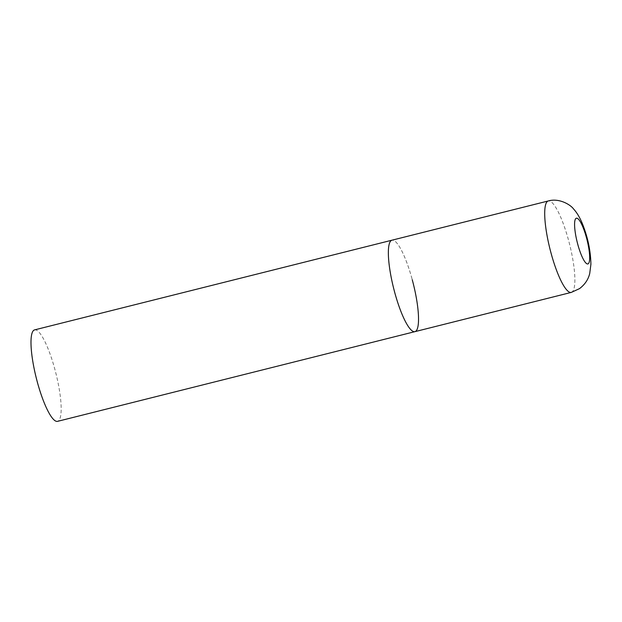 <?xml version="1.0" encoding="UTF-8"?>
<svg xmlns="http://www.w3.org/2000/svg" width="622" height="622" viewBox="0 0 622 622"><rect width="100%" height="100%" fill="white"/><g stroke="black" fill="none" stroke-linecap="round" stroke-linejoin="round"><path stroke-width="0.47" stroke-dasharray="3.11 2.33" d="M414.921 331.65A47.148 10.092 75.9 0 0 415.69 331.301A47.148 10.092 75.9 0 0 412.751 281.587A47.148 10.092 75.9 0 0 391.969 240.193A47.148 10.092 -104.1 0 1 412.254 279.721M34.599 329.885A47.148 10.092 -104.1 0 1 54.891 369.414A47.148 10.092 -104.1 0 1 57.551 421.351M571.268 292.41A47.148 10.092 75.9 0 0 572.038 292.052A47.148 10.092 75.9 0 0 569.099 242.347A47.148 10.092 75.9 0 0 548.316 200.953"/><path stroke-width="0.93" d="M412.254 279.721A47.148 10.092 -104.1 0 1 414.921 331.65L57.551 421.351A47.148 10.092 -104.1 0 1 37.266 381.822A47.148 10.092 -104.1 0 1 34.599 329.885L391.969 240.193A47.148 10.092 75.9 0 0 391.199 240.551A47.148 10.092 75.9 0 0 394.138 290.256A47.148 10.092 75.9 0 0 414.921 331.65A47.148 10.092 -104.1 0 1 394.628 292.122A47.148 10.092 -104.1 0 1 391.969 240.193L548.316 200.953A47.148 10.092 75.9 0 0 547.547 201.303A47.148 10.092 75.9 0 0 550.486 251.016A47.148 10.092 75.9 0 0 571.268 292.41L579.486 288.647C584.843 284.588 588.256 279.55 589.718 273.517L590.9 264.366C590.698 252.143 588.334 239.828 583.801 227.419C580.94 219.41 577.504 213.237 573.5 208.891C570.615 204.809 559.131 197.78 548.316 200.953M588.249 263.759A23.574 5.046 75.9 0 0 586.538 237.969A23.574 5.046 75.9 0 0 576.011 218.384A23.574 5.046 75.9 0 0 577.721 244.174A23.574 5.046 75.9 0 0 588.249 263.759M414.921 331.65L571.268 292.41"/></g></svg>
